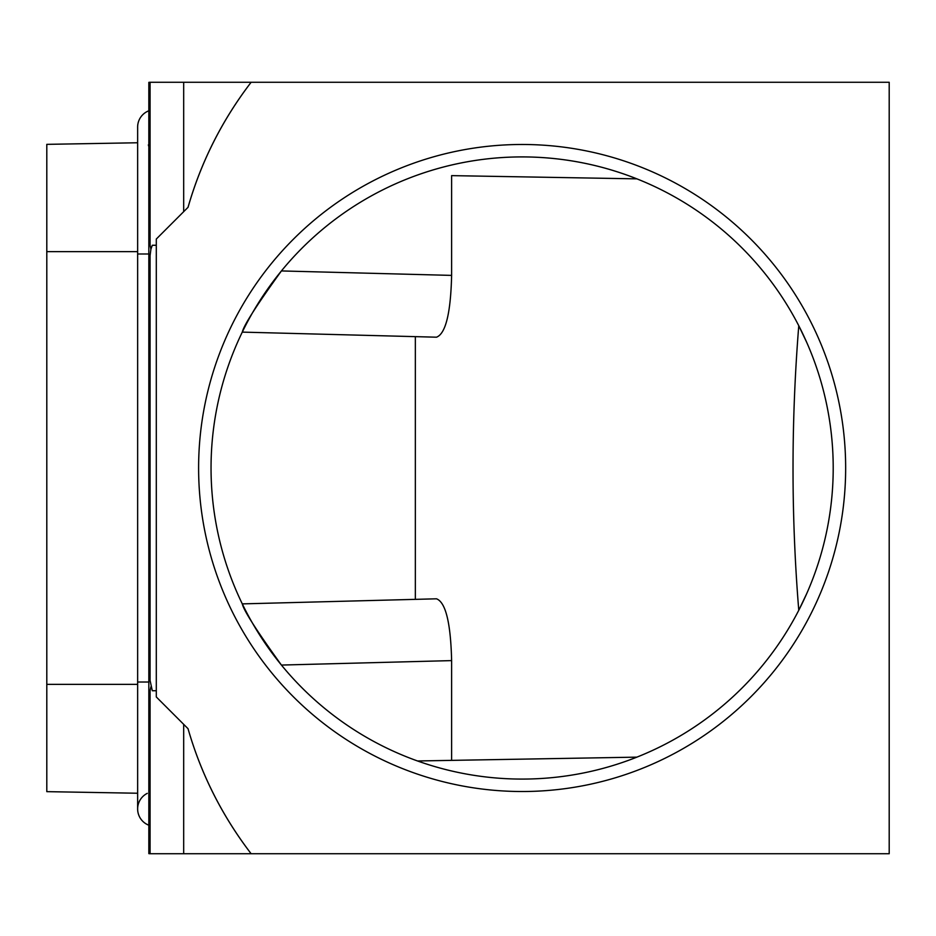 <?xml version="1.0" encoding="UTF-8"?>
<svg xmlns="http://www.w3.org/2000/svg" width="936" height="936" viewBox="0 0 936 936"><rect width="100%" height="100%" fill="white"/><g stroke="black" fill="none" stroke-linecap="round" stroke-linejoin="round"><path stroke-width="1.4" d="M183.678 724.324L183.678 853.737L251.129 853.737C222.136 815.841 201.111 774.154 188.031 728.688L156.3 696.957L156.3 239.043L188.042 207.312C201.123 161.823 222.148 120.147 251.129 82.263L889.2 82.263L889.2 853.737L150.076 853.737A7.465 7.465 0 0 1 148.836 853.632L148.836 82.368A7.465 7.465 0 0 1 150.076 82.263L251.129 82.263L150.076 82.263L150.076 245.267L150.918 249.175L150.076 255.575L150.076 680.425L152.311 690.733L156.3 690.733M415.35 599.356L415.35 336.644L436.515 337.194L242.295 332.116C243.746 325.389 256.792 305.007 281.42 270.937L451.62 275.395L451.62 175.629L636.889 178.858L451.62 175.629M436.515 337.194C445.676 333.684 450.707 313.08 451.62 275.395M451.62 660.605L281.42 665.063C256.698 630.794 243.664 610.401 242.295 603.884L436.515 598.806C445.676 602.316 450.707 622.92 451.62 660.605L451.62 760.371L417.526 760.968L636.889 757.142L451.62 760.371M137.639 142.763L46.8 144.355L46.8 791.645L137.639 793.237M148.344 144.928L148.836 146.648M806.68 593.705L798.771 610.272C791.107 516.192 791.107 421.352 798.771 325.728L806.68 342.295A311.08 311.08 0 0 0 211.045 468A311.08 311.08 0 0 0 586.369 772.375A311.08 311.08 0 0 0 806.68 342.295A311.08 311.08 0 0 1 806.68 593.705M150.076 853.737L150.076 690.733L150.918 686.825M156.3 245.267L152.311 245.267L150.918 249.175M183.678 211.676L183.678 82.263M188.031 728.688C201.1 774.201 222.136 815.888 251.129 853.737M251.129 82.263C222.124 120.136 201.1 161.799 188.042 207.266M522.124 791.517A323.517 323.517 0 0 1 198.607 468A323.517 323.517 0 0 1 522.124 144.483A323.517 323.517 0 0 1 845.653 468A323.517 323.517 0 0 1 522.124 791.517M636.889 178.858A311.08 311.08 0 0 0 417.526 175.032M417.526 760.968A311.08 311.08 0 0 0 636.889 757.142M148.836 682.016L137.639 682.016L137.639 808.938A17.421 17.421 0 0 0 148.836 825.213A17.421 17.421 0 0 1 147.244 793.365M148.836 110.787A17.421 17.421 0 0 0 137.639 127.062A17.421 17.421 0 0 1 148.836 110.787M137.639 684.345L46.8 684.345L46.8 716.578L46.8 679.536M46.8 251.655L137.639 251.655M150.076 690.733L148.836 690.733M148.836 245.267L150.076 245.267M148.836 253.984L137.639 253.984L137.639 127.062M137.639 253.984L137.639 682.016"/></g></svg>
